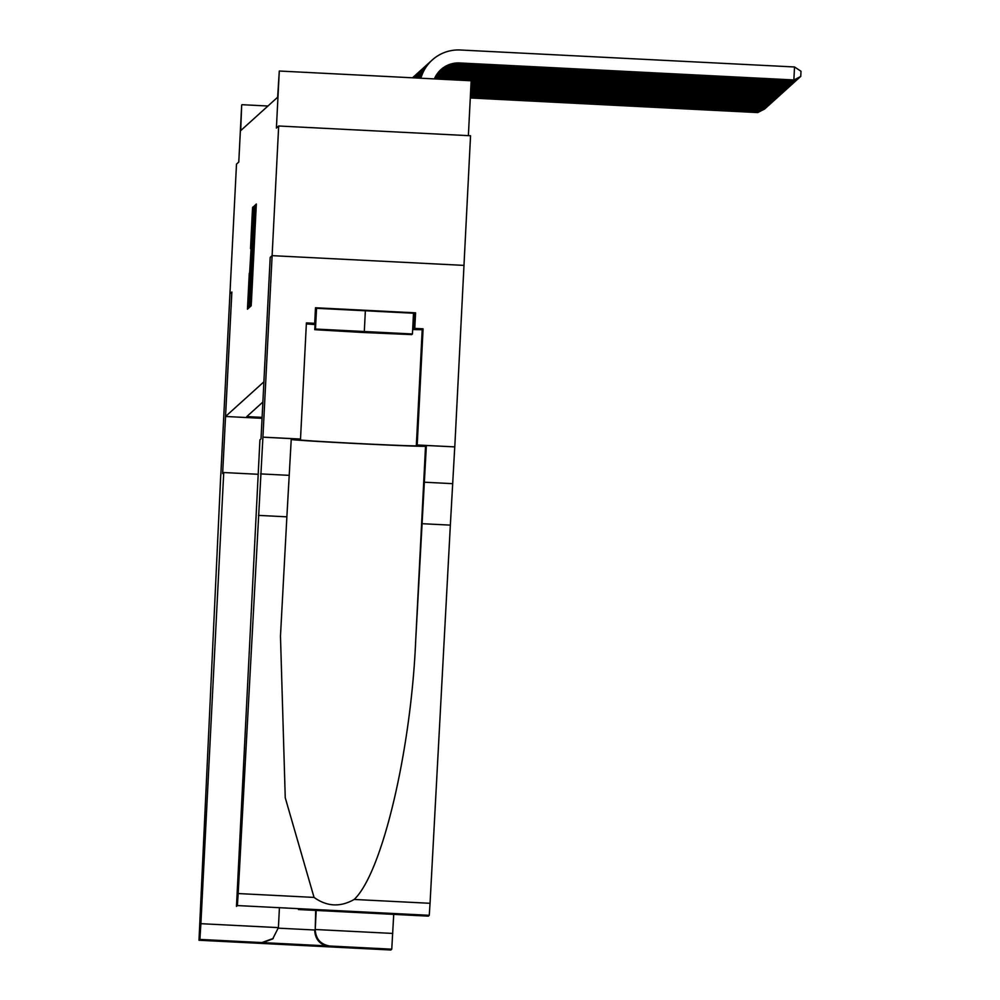 <?xml version="1.0" encoding="UTF-8"?>
<svg xmlns="http://www.w3.org/2000/svg" width="1000" height="1000" viewBox="0 0 1000 1000"><rect width="100%" height="100%" fill="white"/><g stroke="black" fill="none" stroke-linecap="round" stroke-linejoin="round"><path stroke-width="1.5" d="M250.613 302.925L250.475 306.45L251.175 305.812L251.5 300.663L256.325 204.013L255.413 208.25L250.613 302.925M249.275 273.288L247.45 309.175L248.225 308.475L248.55 303.325L253.388 206.675L252.613 207.375L252.288 212.525L250.525 248.6L252.312 227.438L249.613 273.3M413.475 313.925L415.575 312.838L414.787 328.4L423.075 328.825L417.2 444.988L454.787 446.887L463.988 265.387L272.113 255.65L270.2 257.375L261.012 438.862L259.925 439.85L236.475 906.388L237.387 905.562L238.175 893.55L262.925 437.137L278.675 126L276.4 128.062L279.288 71.025L277.638 97.25L240.7 130.625L241.675 105L238.787 162.037L236.5 164.1L229.938 293.75L231.838 292.025L222.65 473.525L223.738 472.537L200.888 923.688L278.412 927.625L279.375 908.562M272.113 255.65L270.212 257.362L263.888 381.838L225.55 416.475L231.85 292.013L229.938 293.75L220.8 475.25M249.688 302.3L249.488 307.337L250.263 306.637L250.588 301.488L255.413 204.838L254.325 210.688L249.688 302.3L250.538 302.35M249.25 307.562L248.475 308.25L248.663 303.225L253.312 211.6L251.912 253.175L254.425 205.738L249.25 307.562M278.675 126L470.55 135.75L463.975 265.387M262.05 418.325L225.55 416.475M262.1 417.375L246.775 416.6L262.875 402.05M468.375 135.638L471.163 80.775L279.288 71.025M267.938 106.013L242.013 104.7M250.55 299.575L254.988 212.025L250.675 299.587M249.938 286.9L251.55 260.3L249.938 286.9M434.375 78.9A25.962 25.962 -132.1 0 1 459.65 62.962L793.863 79.95L794.525 66.975L460.3 50A38.95 38.938 47.9 0 0 420.887 78.213M440.85 69.7A25.962 25.962 -132.1 0 1 459.475 63.113L793.7 80.1L800.75 76.438L793.7 80.1M794.525 66.975L801.012 71.263L800.75 76.438M432.225 59.988L432.062 60.138A38.95 38.938 47.9 0 0 420.763 78.213M392.587 333.512L329.913 330.112L392.587 333.512M314.762 329.688L315.812 308.95L316.537 308.3L413.5 313.225L412.45 333.963L411.737 334.613L362.887 332.475L314.762 329.688L315.487 329.038L412.45 333.963M316.537 308.3L315.487 329.038M365.375 310.438L364.325 331.175M258.475 515.388L286.875 516.825L280.475 636.138L285.25 797.763L314.05 897.412C326.938 906.663 340.312 907.35 354.175 899.45C382.1 873.225 411.163 750.55 415.737 639.65L426.362 445.487L454.787 446.887M421.95 523.688L450.35 525.125L454.75 446.925M262.887 437.175L291.275 438.625L286.875 516.825M298.45 909.538L428.35 916.137L429.263 915.312L237.387 905.562M354.175 899.45L430.05 903.3L450.35 525.125M262.925 437.137L300.512 439.05L306.4 322.9L314.7 323.312L313.463 324.438L315.025 324.525M415.575 312.838L315.487 307.762L314.7 323.312M300.512 439.05L299.65 439.837A58.412 0.712 -177.1 0 0 299.637 439.85A58.412 0.712 -177.1 0 0 357.6 443.5A58.412 0.712 -177.1 0 0 416.325 445.763L417.2 444.988M291.137 439.538A67.638 0.825 -177.1 0 0 362.4 443.85A67.638 0.825 -177.1 0 0 425.525 446.238L426.362 445.487M430.05 903.3L429.263 915.312M366.375 912.987L428.338 916.137M423.075 328.825L422.212 329.613A58.412 0.712 2.9 0 1 412.675 329.513L414.787 328.4M315.025 324.562A58.412 0.712 2.9 0 1 306.35 323.85M414.325 313.962L413.537 329.525M298.637 909.538L302.613 909.212M366.188 912.975L362.163 912.237M258.175 474.288L223.738 472.537M393.725 914.375L391.763 949.175L199.9 939.425L198.988 940.25L220.738 475.25M391.763 949.175L390.85 950L198.988 940.25L390.863 950M316.225 909.912L315.225 929.5L392.75 933.438M199.9 939.425L200.888 923.688M315.7 909.887L315.225 929.5C315.725 938.95 320.588 944.45 329.8 946.025M329.25 946.525C320.037 944.95 315.175 939.45 314.675 930L278.375 928.162M261.312 943.075L272.688 938.95L278.412 927.625M261.863 942.575L273.238 938.45M440.6 69.925A25.962 25.962 -132.1 0 1 458.988 63.562L793.225 80.075M440.513 70.013A25.962 25.962 -132.1 0 1 458.812 63.712L793.025 80.7L800.088 77.05L793.025 80.7M431.812 60.375A38.95 38.938 47.9 0 0 431.562 60.6L431.4 60.75A38.95 38.938 47.9 0 0 420.288 78.188M431.562 60.6A38.95 38.938 47.9 0 0 420.4 78.188M440.275 70.237A25.962 25.962 -132.1 0 1 458.312 64.162L792.55 80.675M440.188 70.312A25.962 25.962 -132.1 0 1 458.15 64.312L792.362 81.3L799.425 77.65L792.362 81.3M431.15 60.975A38.95 38.938 47.9 0 0 430.9 61.2L430.725 61.35A38.95 38.938 47.9 0 0 419.812 78.162M430.9 61.2A38.95 38.938 47.9 0 0 419.925 78.162M439.95 70.55A25.962 25.962 -132.1 0 1 457.65 64.763L791.888 81.275M439.875 70.638A25.962 25.962 -132.1 0 1 457.488 64.912L791.7 81.9L798.75 78.25L791.7 81.9M430.475 61.575A38.95 38.938 47.9 0 0 430.225 61.8L430.062 61.95A38.95 38.938 47.9 0 0 419.363 78.138M430.225 61.8A38.95 38.938 47.9 0 0 419.475 78.15M439.637 70.875A25.962 25.962 -132.1 0 1 456.987 65.375L791.225 81.875M439.562 70.963A25.962 25.962 -132.1 0 1 456.812 65.525L791.038 82.5L798.088 78.85L791.038 82.5M429.812 62.175A38.95 38.938 47.9 0 0 429.562 62.4L429.4 62.55A38.95 38.938 47.9 0 0 418.913 78.112M429.562 62.4A38.95 38.938 47.9 0 0 419.025 78.125M439.325 71.2A25.962 25.962 -132.1 0 1 456.325 65.975L790.562 82.475M439.25 71.287A25.962 25.962 -132.1 0 1 456.15 66.125L790.362 83.1L797.425 79.45L790.362 83.1M429.15 62.775A38.95 38.938 47.9 0 0 428.9 63L428.738 63.15A38.95 38.938 47.9 0 0 418.475 78.1M428.9 63A38.95 38.938 47.9 0 0 418.587 78.1M439.025 71.537A25.962 25.962 -132.1 0 1 455.65 66.575L789.887 83.075M438.95 71.612A25.962 25.962 -132.1 0 1 455.487 66.725L789.7 83.7L796.75 80.05L789.7 83.7M428.488 63.375A38.95 38.938 47.9 0 0 428.237 63.6L428.062 63.75A38.95 38.938 47.9 0 0 418.062 78.075M428.237 63.6A38.95 38.938 47.9 0 0 418.162 78.075M438.725 71.875A25.962 25.962 -132.1 0 1 454.988 67.175L789.225 83.675M438.65 71.963A25.962 25.962 -132.1 0 1 454.825 67.325L789.038 84.3L796.087 80.65L789.038 84.3M427.812 63.975A38.95 38.938 47.9 0 0 427.562 64.2L427.4 64.35A38.95 38.938 47.9 0 0 417.65 78.05M427.562 64.2A38.95 38.938 47.9 0 0 417.75 78.062M438.438 72.213A25.962 25.962 -132.1 0 1 454.325 67.775L788.562 84.275M438.363 72.3A25.962 25.962 -132.1 0 1 454.15 67.925L788.375 84.913L795.425 81.25L788.375 84.913M427.15 64.575A38.95 38.938 47.9 0 0 426.9 64.8L426.737 64.95A38.95 38.938 47.9 0 0 417.25 78.037M426.9 64.8A38.95 38.938 47.9 0 0 417.35 78.037M438.15 72.562A25.962 25.962 -132.1 0 1 453.65 68.375L787.9 84.887M438.075 72.65A25.962 25.962 -132.1 0 1 453.488 68.525L787.7 85.512L794.762 81.85L787.7 85.512M426.488 65.175A38.95 38.938 47.9 0 0 426.238 65.4L426.075 65.55A38.95 38.938 47.9 0 0 416.875 78.012M426.238 65.4A38.95 38.938 47.9 0 0 416.962 78.012M437.863 72.925A25.962 25.962 -132.1 0 1 452.987 68.975L787.225 85.487M437.788 73.012A25.962 25.962 -132.1 0 1 452.825 69.125L787.038 86.112L794.087 82.463L787.038 86.112M425.825 65.788A38.95 38.938 47.9 0 0 425.575 66.013L425.4 66.162A38.95 38.938 47.9 0 0 416.5 78M425.575 66.013A38.95 38.938 47.9 0 0 416.6 78M437.587 73.288A25.962 25.962 -132.1 0 1 452.325 69.575L786.562 86.088M437.512 73.375A25.962 25.962 -132.1 0 1 452.163 69.725L786.375 86.713L793.425 83.062L786.375 86.713M425.15 66.388A38.95 38.938 47.9 0 0 424.9 66.612L424.738 66.762A38.95 38.938 47.9 0 0 416.15 77.975M424.9 66.612A38.95 38.938 47.9 0 0 416.238 77.975M437.312 73.65A25.962 25.962 -132.1 0 1 451.662 70.175L785.9 86.688M437.25 73.75A25.962 25.962 -132.1 0 1 451.488 70.325L785.713 87.312L792.763 83.663L785.713 87.312M424.487 66.988A38.95 38.938 47.9 0 0 424.237 67.213L424.075 67.362A38.95 38.938 47.9 0 0 415.8 77.962M424.237 67.213A38.95 38.938 47.9 0 0 415.887 77.962M437.05 74.025A25.962 25.962 -132.1 0 1 450.988 70.788L785.238 87.287M436.987 74.125A25.962 25.962 -132.1 0 1 450.825 70.938L785.037 87.912L792.1 84.262L785.037 87.912M423.825 67.588A38.95 38.938 47.9 0 0 423.575 67.812L423.413 67.962A38.95 38.938 47.9 0 0 415.475 77.938M423.575 67.812A38.95 38.938 47.9 0 0 415.55 77.95M436.788 74.412A25.962 25.962 -132.1 0 1 450.325 71.388L784.562 87.888M436.725 74.5A25.962 25.962 -132.1 0 1 450.163 71.537L784.375 88.513L791.425 84.862L784.375 88.513M423.162 68.188A38.95 38.938 47.9 0 0 422.912 68.412L422.738 68.562A38.95 38.938 47.9 0 0 415.163 77.925M422.912 68.412A38.95 38.938 47.9 0 0 415.238 77.925M436.538 74.8A25.962 25.962 -132.1 0 1 449.663 71.988L783.9 88.488M436.463 74.887A25.962 25.962 -132.1 0 1 449.5 72.138L783.713 89.113L790.763 85.463L783.713 89.113M422.488 68.787A38.95 38.938 47.9 0 0 422.238 69.013L422.075 69.162A38.95 38.938 47.9 0 0 414.862 77.912M422.238 69.013A38.95 38.938 47.9 0 0 414.925 77.912M436.287 75.188A25.962 25.962 -132.1 0 1 449 72.588L783.238 89.087M436.225 75.287A25.962 25.962 -132.1 0 1 448.825 72.737L783.05 89.712L790.1 86.062L783.05 89.712M421.825 69.388A38.95 38.938 47.9 0 0 421.575 69.612L421.413 69.763A38.95 38.938 47.9 0 0 414.575 77.9M421.575 69.612A38.95 38.938 47.9 0 0 414.637 77.9M436.037 75.588A25.962 25.962 -132.1 0 1 448.325 73.188L782.575 89.688M435.975 75.688A25.962 25.962 -132.1 0 1 448.162 73.338L782.375 90.325L789.438 86.662L782.375 90.325M421.163 69.987A38.95 38.938 47.9 0 0 420.913 70.213L420.737 70.362A38.95 38.938 47.9 0 0 414.3 77.888M420.913 70.213A38.95 38.938 47.9 0 0 414.363 77.888M435.8 76A25.962 25.962 -132.1 0 1 447.663 73.787L781.9 90.3M435.737 76.1A25.962 25.962 -132.1 0 1 447.5 73.938L781.712 90.925L788.763 87.263L781.712 90.925M420.5 70.588A38.95 38.938 47.9 0 0 420.25 70.812L420.075 70.963A38.95 38.938 47.9 0 0 414.05 77.875M420.25 70.812A38.95 38.938 47.9 0 0 414.113 77.875M435.575 76.413A25.962 25.962 -132.1 0 1 447 74.388L781.237 90.9M435.513 76.513A25.962 25.962 -132.1 0 1 446.838 74.538L781.05 91.525L788.1 87.875L781.05 91.525M419.825 71.2A38.95 38.938 47.9 0 0 419.575 71.425L419.412 71.575A38.95 38.938 47.9 0 0 413.812 77.862M419.575 71.425A38.95 38.938 47.9 0 0 413.862 77.862M435.35 76.825A25.962 25.962 -132.1 0 1 446.337 74.987L780.575 91.5M435.288 76.938A25.962 25.962 -132.1 0 1 446.163 75.138L780.375 92.125L787.438 88.475L780.375 92.125M419.162 71.8A38.95 38.938 47.9 0 0 418.913 72.025L418.75 72.175A38.95 38.938 47.9 0 0 413.587 77.85M418.913 72.025A38.95 38.938 47.9 0 0 413.65 77.85M435.125 77.25A25.962 25.962 -132.1 0 1 445.662 75.588L779.9 92.1M435.075 77.362A25.962 25.962 -132.1 0 1 445.5 75.738L779.712 92.725L786.775 89.075L779.712 92.725M418.5 72.4A38.95 38.938 47.9 0 0 418.25 72.625L418.075 72.775A38.95 38.938 47.9 0 0 413.387 77.838M418.25 72.625A38.95 38.938 47.9 0 0 413.438 77.838M434.913 77.688A25.962 25.962 -132.1 0 1 445 76.2L779.237 92.7M434.862 77.8A25.962 25.962 -132.1 0 1 444.837 76.35L779.05 93.325L786.1 89.675L779.05 93.325M417.837 73A38.95 38.938 47.9 0 0 417.587 73.225L417.413 73.375A38.95 38.938 47.9 0 0 413.2 77.825M417.587 73.225A38.95 38.938 47.9 0 0 413.25 77.825M434.712 78.125A25.962 25.962 -132.1 0 1 444.338 76.8L778.575 93.3M434.663 78.238A25.962 25.962 -132.1 0 1 444.175 76.95L778.388 93.925L785.438 90.275L778.388 93.925M416.75 73.975A38.95 38.938 47.9 0 0 413.038 77.812A38.95 38.938 47.9 0 1 416.912 73.825L416.75 73.975M434.513 78.575A25.962 25.962 -132.1 0 1 443.675 77.4L777.913 93.9M434.462 78.688A25.962 25.962 -132.1 0 1 443.5 77.55L777.712 94.525L784.775 90.875L777.712 94.525M416.5 74.2A38.95 38.938 47.9 0 0 416.25 74.425L416.087 74.575A38.95 38.938 47.9 0 0 412.9 77.812M416.25 74.425A38.95 38.938 47.9 0 0 412.938 77.812M434.712 78.925A25.962 25.962 -132.1 0 1 443 78L777.237 94.5M435.05 78.938A25.962 25.962 -132.1 0 1 442.837 78.15L777.05 95.125L784.112 91.475L777.05 95.125M415.838 74.8A38.95 38.938 47.9 0 0 415.588 75.025L415.412 75.175A38.95 38.938 47.9 0 0 412.775 77.8M415.588 75.025A38.95 38.938 47.9 0 0 412.8 77.812M436.3 79A25.962 25.962 -132.1 0 1 442.337 78.6L776.575 95.1M436.85 79.025A25.962 25.962 -132.1 0 1 442.175 78.75L776.388 95.738L783.438 92.075L776.388 95.738M414.75 75.775A38.95 38.938 47.9 0 0 412.675 77.8A38.95 38.938 47.9 0 1 414.913 75.625L414.75 75.775M439.75 79.175A25.962 25.962 -132.1 0 1 441.675 79.2L775.913 95.712M471.15 80.862L775.725 96.337L782.775 92.675L775.725 96.337M414.087 76.375A38.95 38.938 47.9 0 0 412.6 77.8A38.95 38.938 47.9 0 1 414.25 76.225L414.087 76.375M471.125 81.487L775.05 96.938L775.25 96.312M471.125 81.337L775.225 96.788L782.113 93.287L775.05 96.938M413.425 76.988A38.95 38.938 47.9 0 0 412.55 77.787A38.95 38.938 47.9 0 1 413.587 76.838L413.425 76.988M471.087 82.125L774.388 97.537L774.575 96.912M471.1 81.962L774.55 97.387L781.45 93.888L774.388 97.537M471.062 82.762L773.725 98.138L773.913 97.513M471.062 82.6L773.888 97.987L780.775 94.488L773.725 98.138M471.025 83.387L773.062 98.737L773.25 98.112M471.037 83.238L773.225 98.588L780.113 95.087L773.062 98.737M470.988 84.025L772.387 99.338L772.588 98.713M471 83.863L772.562 99.188L779.45 95.688L772.387 99.338M470.962 84.663L771.725 99.938L771.912 99.312M470.975 84.5L771.888 99.787L778.787 96.287L771.725 99.938M470.925 85.288L771.062 100.538L771.25 99.913M470.938 85.138L771.225 100.388L778.112 96.888L771.062 100.538M470.9 85.925L770.4 101.15L770.588 100.512M470.9 85.763L770.562 100.988L777.45 97.487L770.4 101.15M470.863 86.562L769.725 101.75L769.925 101.125M470.875 86.4L769.9 101.6L776.787 98.088L769.725 101.75M470.838 87.2L769.062 102.35L769.25 101.725M470.838 87.037L769.225 102.2L776.125 98.7L769.062 102.35M470.8 87.825L768.4 102.95L768.587 102.325M470.812 87.675L768.562 102.8L775.45 99.3L768.4 102.95M470.763 88.462L767.738 103.55L767.925 102.925M470.775 88.3L767.9 103.4L774.788 99.9L767.738 103.55M470.737 89.1L767.062 104.15L767.262 103.525M470.75 88.938L767.237 104L774.125 100.5L767.062 104.15M470.7 89.725L766.4 104.75L766.587 104.125M470.712 89.575L766.562 104.6L773.45 101.1L766.4 104.75M470.675 90.363L765.738 105.35L765.925 104.725M470.675 90.2L765.9 105.2L772.788 101.7L765.738 105.35M470.637 91L765.075 105.95L765.263 105.325M470.65 90.838L765.238 105.8L772.125 102.3L765.075 105.95M470.613 91.625L764.4 106.562L764.6 105.925M470.613 91.475L764.575 106.4L771.462 102.9L764.4 106.562M470.575 92.263L763.737 107.163L763.925 106.538M470.588 92.1L763.9 107.013L770.788 103.5L763.737 107.163M470.538 92.9L763.075 107.762L763.263 107.137M470.55 92.737L763.238 107.613L770.125 104.113L763.075 107.762M470.513 93.525L762.412 108.362L762.6 107.737M470.525 93.375L762.575 108.212L769.463 104.712L762.412 108.362M470.475 94.162L761.737 108.963L761.938 108.338M470.487 94L761.912 108.812L768.8 105.312L761.737 108.963M470.45 94.8L761.075 109.562L761.263 108.938M470.45 94.637L761.237 109.412L768.125 105.913L761.075 109.562M470.412 95.425L760.413 110.162L760.6 109.537M470.425 95.275L760.575 110.013L767.463 106.512L760.413 110.162M470.387 96.062L759.75 110.763L759.938 110.138M470.387 95.9L759.912 110.612L766.8 107.112L759.75 110.763M470.35 96.7L759.075 111.363L759.262 110.738M470.363 96.538L759.25 111.213L766.137 107.713L759.075 111.363M470.325 97.338L758.413 111.975L758.6 111.337M470.325 97.175L758.575 111.812L765.462 108.312L758.413 111.975M470.288 97.963L757.75 112.575L757.938 111.95M470.3 97.812L757.913 112.425L764.8 108.912L757.75 112.575M251.562 299.275L250.925 299.237M253.962 252.013L253.238 251.975M253.962 251.925L253.325 251.9M256 211.725L255.362 211.688L256 211.713M256.325 204.675L255.637 204.638M251.562 299.35L250.837 299.312M255.175 210.725L254.325 210.688M255.413 205.575L254.65 205.538M249.525 303.263L248.663 303.225M253.15 212.562L252.288 212.525M253.375 207.413L252.613 207.375M248.512 304.188L247.65 304.137M424.062 482.2L452.45 483.65M288.975 475.337L260.575 473.9M238.175 893.55L314.05 897.412M415.737 639.65L425.525 446.238M422.212 329.613L416.325 445.763M366.737 912.475L299.188 909.038"/></g></svg>
